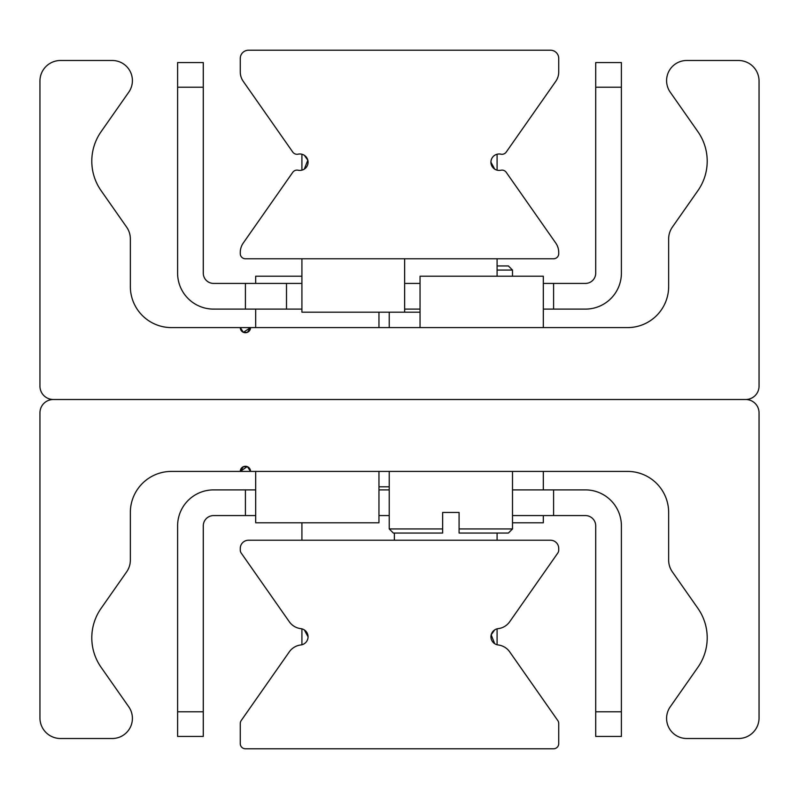 <?xml version="1.0" encoding="UTF-8"?>
<svg xmlns="http://www.w3.org/2000/svg" width="799" height="799" viewBox="0 0 799 799"><rect width="100%" height="100%" fill="white"/><g stroke="black" fill="none" stroke-linecap="round" stroke-linejoin="round"><path stroke-width="1.2" d="M247.221 332.394L243.405 332.324L247.221 332.394L243.405 332.324L247.221 332.394L243.405 332.324L247.221 332.394L243.405 332.324L247.221 332.394L243.405 332.324L247.221 332.394L243.405 332.324L247.221 332.394L243.405 332.324L247.221 332.394L243.405 332.324L247.221 332.394L243.405 332.324L247.221 332.394L243.405 332.324L247.221 332.394L243.405 332.324L247.221 332.394L243.405 332.324L247.221 332.394L243.405 332.324L250.546 327.59L627.555 327.59A41.089 41.089 0 0 0 668.653 286.501L668.653 238.901A20.544 20.544 0 0 1 672.368 227.116L697.917 190.631A51.366 51.366 0 0 0 697.917 131.705L670.231 92.175A20.135 20.135 0 0 1 686.731 60.494L738.506 60.494A20.544 20.544 0 0 1 759.05 81.039L759.05 386.147A13.353 13.353 0 0 1 745.697 399.5L53.303 399.5A13.353 13.353 0 0 1 39.95 386.147L39.95 81.039A20.544 20.544 0 0 1 60.494 60.494L112.269 60.494A20.135 20.135 0 0 1 128.769 92.175L101.083 131.705A51.366 51.366 0 0 0 101.083 190.631L126.632 227.116A20.544 20.544 0 0 1 130.347 238.901L130.347 286.501A41.089 41.089 0 0 0 171.445 327.59L240.269 327.59L243.355 332.304L240.269 327.59L243.355 332.304L240.269 327.59L250.546 327.59L247.42 332.314L250.546 327.59L247.42 332.314L250.546 327.59L247.42 332.314L250.546 327.59L247.42 332.314L250.546 327.59L247.42 332.314L250.546 327.59L247.42 332.314L250.546 327.59L247.42 332.314L250.546 327.59L247.42 332.314L250.546 327.59L247.42 332.314L250.546 327.59L247.42 332.314L250.546 327.59L247.42 332.314L250.546 327.59L247.42 332.314L250.546 327.59L240.269 327.59L243.355 332.304L240.269 327.59L243.355 332.304L240.269 327.59L243.355 332.304L240.269 327.59L243.355 332.304L240.269 327.59L243.355 332.304L240.269 327.59L243.355 332.304L240.269 327.59L243.355 332.304L240.269 327.59L243.355 332.304L240.269 327.59L243.355 332.304L240.269 327.59L243.355 332.304L240.269 327.59L243.355 332.304L240.269 327.59L243.355 332.304L240.269 327.59L250.546 327.59L240.269 327.59L250.546 327.59L247.42 332.314M243.405 332.324L250.546 327.59A5.134 5.134 0 0 1 245.403 332.724A5.134 5.134 0 0 1 240.269 327.59L243.355 332.304M243.405 466.676L247.221 466.606L243.405 466.676L247.221 466.606L243.405 466.676L247.221 466.606L243.405 466.676L247.221 466.606L243.405 466.676L247.221 466.606L243.405 466.676L247.221 466.606L243.405 466.676L247.221 466.606L243.405 466.676L247.221 466.606L243.405 466.676L247.221 466.606L243.405 466.676L247.221 466.606L243.405 466.676L247.221 466.606L240.269 471.41L243.355 466.696L240.269 471.41L243.355 466.696L240.269 471.41L243.355 466.696L240.269 471.41L243.355 466.696L240.269 471.41L243.355 466.696L240.269 471.41L243.355 466.696L240.269 471.41L243.355 466.696L240.269 471.41L243.355 466.696L240.269 471.41L243.355 466.696L240.269 471.41L243.355 466.696L240.269 471.41L171.445 471.41A41.089 41.089 0 0 0 130.347 512.499L130.347 560.099A20.544 20.544 0 0 1 126.632 571.884L101.083 608.369A51.366 51.366 0 0 0 101.083 667.295L128.769 706.825A20.135 20.135 0 0 1 112.269 738.506L60.494 738.506A20.544 20.544 0 0 1 39.95 717.961L39.95 412.853A13.353 13.353 0 0 1 53.303 399.5L745.697 399.5A13.353 13.353 0 0 1 759.05 412.853L759.05 717.961A20.544 20.544 0 0 1 738.506 738.506L686.731 738.506A20.135 20.135 0 0 1 670.231 706.825L697.917 667.295A51.366 51.366 0 0 0 697.917 608.369L672.368 571.884A20.544 20.544 0 0 1 668.653 560.099L668.653 512.499A41.089 41.089 0 0 0 627.555 471.41L250.546 471.41L247.42 466.686L250.546 471.41L247.42 466.686L250.546 471.41L247.42 466.686L250.546 471.41L247.42 466.686L250.546 471.41L247.42 466.686L250.546 471.41L247.42 466.686L250.546 471.41L247.42 466.686L250.546 471.41L247.42 466.686L250.546 471.41L247.42 466.686L250.546 471.41L247.42 466.686L250.546 471.41L247.42 466.686L250.546 471.41L247.42 466.686L250.546 471.41L247.42 466.686L250.546 471.41L240.269 471.41L243.355 466.696M247.221 466.606L240.269 471.41L247.221 466.606L240.269 471.41L247.221 466.606L240.269 471.41L247.221 466.606L240.269 471.41L247.221 466.606L240.269 471.41L250.546 471.41L240.269 471.41A5.134 5.134 0 0 1 245.403 466.276A5.134 5.134 0 0 1 250.546 471.41L247.42 466.686M481.687 50.227L497.088 50.227M494.691 169.098L490.926 162.197M404.634 50.227L301.912 50.227M304.319 155.296L307.825 160.209L304.319 169.098M506.216 152.1A5.134 5.134 0 0 1 500.913 154.167A8.22 8.22 180 0 0 490.926 162.197A8.22 8.22 180 0 0 500.913 170.227A5.134 5.134 0 0 1 506.216 172.294L555.754 243.046A16.439 16.439 0 0 1 558.731 252.474L558.731 253.623A5.134 5.134 0 0 1 553.597 258.766L245.403 258.766A5.134 5.134 0 0 1 240.269 253.623L240.269 252.474A16.439 16.439 0 0 1 243.246 243.046L292.784 172.294A5.134 5.134 0 0 1 298.087 170.227A8.22 8.22 180 0 0 308.074 162.197A8.22 8.22 180 0 0 298.087 154.167A5.134 5.134 0 0 1 292.784 152.1L243.246 81.348A16.439 16.439 0 0 1 240.269 71.92L240.269 58.437A8.22 8.22 0 0 1 248.489 50.227L550.511 50.227A8.22 8.22 0 0 1 558.731 58.437L558.731 71.92A16.439 16.439 0 0 1 555.754 81.348L506.216 152.1M494.681 643.704L491.175 634.815L494.681 629.902M304.319 629.902L308.074 636.803M557.802 720.568A5.134 5.134 0 0 1 558.731 723.514L558.731 743.639A5.134 5.134 0 0 1 553.597 748.773L245.403 748.773A5.134 5.134 0 0 1 240.269 743.639L240.269 723.514A5.134 5.134 0 0 1 241.198 720.568L289.308 651.854A16.439 16.439 0 0 1 300.824 644.963A8.22 8.22 0 0 0 300.824 628.643A16.439 16.439 0 0 1 289.308 621.752L241.198 553.038A5.134 5.134 0 0 1 240.269 550.092L240.269 548.454A8.22 8.22 0 0 1 248.489 540.234L550.511 540.234A8.22 8.22 0 0 1 558.731 548.454L558.731 550.092A5.134 5.134 0 0 1 557.802 553.038L509.692 621.752A16.439 16.439 0 0 1 498.177 628.643A8.22 8.22 0 0 0 498.177 644.963A16.439 16.439 0 0 1 509.692 651.854L557.802 720.568M543.32 309.103L585.437 309.103A35.955 35.955 0 0 0 621.392 273.148L621.392 62.552L595.714 62.552L595.714 87.201L621.392 87.201M595.714 87.201L595.714 273.148A10.277 10.277 0 0 1 585.437 283.415L543.32 283.415M301.912 309.103L286.501 309.103L286.501 283.415L301.912 283.415M404.634 283.415L420.044 283.415M420.044 309.103L404.634 309.103M177.608 87.201L203.286 87.201L203.286 62.552L177.608 62.552L177.608 273.148A35.955 35.955 0 0 0 213.563 309.103L286.501 309.103M286.501 283.415L213.563 283.415A10.277 10.277 0 0 1 203.286 273.148L203.286 87.201M245.403 309.103L245.403 283.415M553.597 283.415L553.597 309.103M255.68 489.897L213.563 489.897A35.955 35.955 0 0 0 177.608 525.852L177.608 736.448L203.286 736.448L203.286 525.852A10.277 10.277 0 0 1 213.563 515.585L255.68 515.585M389.223 515.585L378.956 515.585M378.956 489.897L389.223 489.897M621.392 711.799L595.714 711.799L595.714 736.448L621.392 736.448L621.392 525.852A35.955 35.955 0 0 0 585.437 489.897L512.499 489.897M512.499 515.585L585.437 515.585A10.277 10.277 0 0 1 595.714 525.852L595.714 711.799M553.597 489.897L553.597 515.585M203.286 711.799L177.608 711.799M245.403 515.585L245.403 489.897M543.32 327.59L543.32 276.224L420.044 276.224L420.044 327.59M301.912 276.224L255.68 276.224L255.68 283.415M255.68 471.41L255.68 522.776L378.956 522.776L378.956 471.41M512.499 522.776L543.32 522.776L543.32 515.585M301.912 258.766L301.912 312.179L420.044 312.179M497.088 258.766L497.088 276.224M404.634 258.766L404.634 312.179M394.366 540.234L394.366 533.043M497.088 540.234L497.088 533.043M389.223 486.821L378.956 486.821M301.912 540.234L301.912 522.776M497.088 270.062L512.499 270.062L508.394 265.957L497.088 265.957M442.646 533.043L442.646 528.938L389.223 528.938L393.338 533.043L442.646 533.043L442.646 512.439L459.085 512.439L459.085 533.043L459.085 528.938L512.499 528.938L512.499 471.41M459.085 512.439L442.646 512.439M459.085 533.043L508.394 533.043L512.499 528.938M378.956 327.59L378.956 312.179M255.68 327.59L255.68 309.103M543.32 471.41L543.32 489.897M497.088 154.237L497.088 170.157M301.912 154.237L301.912 170.157M497.088 644.763L497.088 628.843M301.912 644.763L301.912 628.843M512.499 276.224L512.499 270.062M389.223 327.59L389.223 312.179M389.223 471.41L389.223 528.938"/></g></svg>
